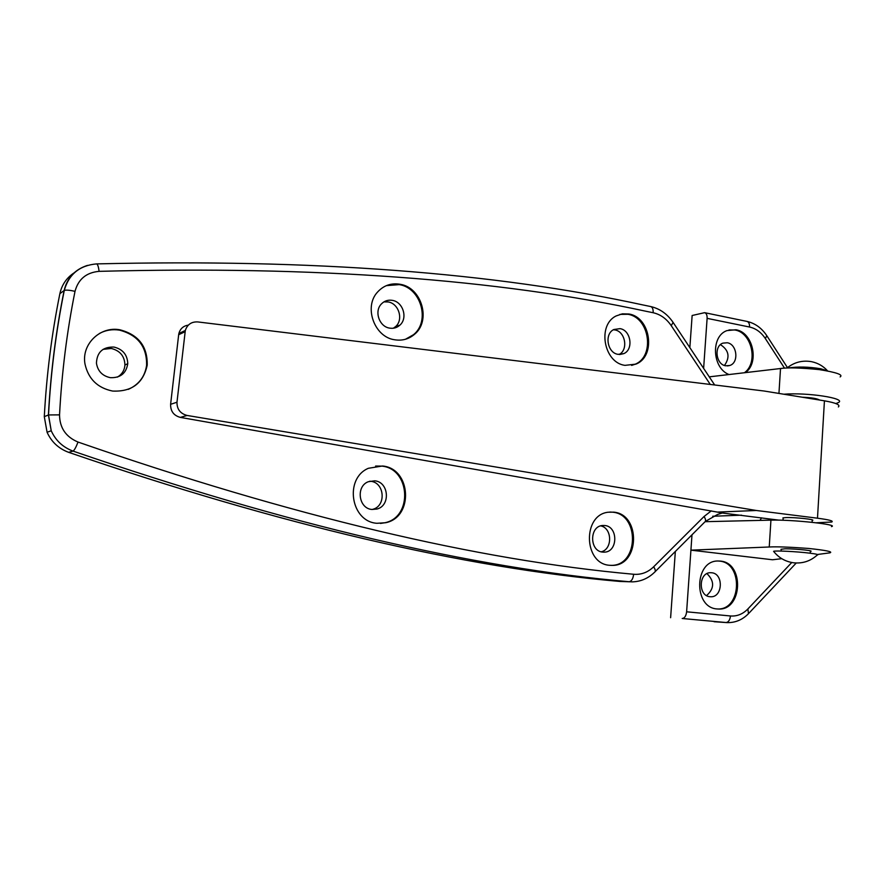 <?xml version="1.0" encoding="UTF-8"?>
<svg xmlns="http://www.w3.org/2000/svg" width="885" height="885" viewBox="0 0 885 885"><rect width="100%" height="100%" fill="white"/><g stroke="black" fill="none" stroke-linecap="round" stroke-linejoin="round"><path stroke-width="1.33" d="M727.26 342.76L722.934 343.126C713.664 346.057 715.91 364.543 725.7 365.793L729.705 365.505C739.174 362.839 737.161 344.143 727.26 342.76M744.429 372.74C758.567 362.717 751.841 332.506 734.893 330.005L728.975 329.939M745.413 372.629C759.662 362.673 752.969 332.284 735.955 329.773L727.028 330.581C710.655 336.057 712.071 368.116 729.008 374.543M711.628 572.761L710.578 572.706C698.564 572.329 697.977 596.125 710.002 596.711L710.677 596.755C722.857 597.541 723.786 573.491 711.628 572.761M717.304 608.957C741.575 610.584 743.477 562.683 719.317 561.09L718.144 561.001M720.39 561.101L717.912 561.001C694.172 560.625 693.342 607.906 717.171 608.946L718.133 609.013C742.559 610.982 744.705 562.716 720.39 561.101M781.178 549.851L780.968 549.286L783.9 548.932C786.4 548.202 815.505 550.381 810.594 551.466L810.35 551.543M831.435 526.63C839.92 524.65 791.621 519.429 770.935 520.137L705.212 521.685M703.619 368.437L707.115 318.357C707.215 315.115 706.374 313.224 704.604 312.67L692.136 315.502L689.846 347.672M726.297 622.564L682.202 618.493C684.614 618.228 686.074 616.004 686.616 611.8L690.919 550.149L772.528 559.762L781.776 558.678M819.643 400.053C817.154 398.538 811.335 397.586 802.186 397.21M835.905 403.571L838.637 402.443C846.248 398.25 806.932 392.276 783.767 394.223M840.119 376.91C843.46 374.82 836.524 372.386 819.311 369.609C800.637 367.784 787.705 367.419 780.515 368.525L709.206 376.855M691.993 534.794L690.919 550.149L769.242 546.996C776.499 546.565 789.619 547.041 808.613 548.446C826.147 550.326 833.25 551.786 829.92 552.837L817.463 554.486M670.62 617.708L675.343 551.455M724.472 365.461C730.258 357.131 728.919 350.183 720.456 344.641M706.573 595.583C714.483 588.503 714.615 581.179 706.971 573.624M761.542 517.847L760.016 520.391M774.165 520.092L773.999 519.506M374.764 480.82L368.348 481.705C355.637 486.296 358.558 508.598 371.977 509.472L377.043 509.019C390.761 505.601 388.836 481.905 374.764 480.82M372.154 509.483L372.851 509.295C386.491 505.899 384.577 482.358 370.583 481.285L369.775 481.208M380.439 523.433L384.853 522.758C413.129 517.15 410.319 468.508 381.656 466.107L375.605 466.041M382.508 465.997L368.381 468.287C344.044 478.497 350.792 521.752 376.955 523.289L385.716 522.714C414.025 517.106 411.204 468.397 382.508 465.997M392.365 300.369C388.095 299.672 384.444 300.856 381.424 303.931C373.968 311.21 379.267 326.753 389.654 328.125C393.548 328.744 396.956 327.76 399.854 325.171C408.04 318.257 403.117 301.896 392.365 300.369M393.338 328.224L395.595 326.587C403.737 319.706 398.836 303.455 388.139 301.94L383.913 301.885M405.496 339.254L413.472 334.718C430.508 321.332 421.061 287.868 399.257 284.616L386.347 285.645M400.131 284.284C391.236 282.802 383.725 285.379 377.596 292.017C363.447 306.896 374.388 337.185 394.743 339.785C402.166 340.946 408.704 339.165 414.357 334.441C431.404 321.034 421.946 287.536 400.131 284.284M620.031 328.645L613.847 329.519C604.09 333.899 607.309 352.982 618.04 354.343L623.726 353.646C633.837 349.641 630.95 330.16 620.031 328.645M619.102 354.476C628.582 349.918 625.352 331.388 614.821 329.928L613.416 329.762M631.613 365.405L634.777 364.354C655.221 356.743 649.789 317.472 627.863 314.286L619.887 314.385M628.925 314.009L622.354 313.832L616.148 315.945C597.032 325.027 603.791 362.784 624.987 365.361L635.85 364.133C656.305 356.511 650.873 317.206 628.925 314.009M604.787 525.513L602.353 525.513C589.189 526.475 589.51 551.322 602.729 552.096L604.543 552.14C618.04 551.809 618.25 526.475 604.787 525.513M610.96 565.393L611.59 565.371C638.782 565.349 639.689 514.318 612.663 512.194L609.842 512.039M613.725 512.149L608.272 512.216C582.341 514.749 583.536 563.911 609.654 565.294L612.663 565.393C639.866 565.36 640.773 514.262 613.725 512.149M114.01 347.064C102.848 346.765 96.996 352.13 96.432 363.127C97.715 371.08 102.339 375.926 110.293 377.663C120.36 378.061 126.19 373.404 127.761 363.702C127.429 354.808 122.838 349.265 114.01 347.064M117.417 377.11C121.997 374.355 124.508 370.317 124.94 364.985C124.597 356.157 120.039 350.648 111.267 348.469L103.047 349.365M128.281 389.378C138.779 384.687 144.886 376.7 146.6 365.416C146.998 346.798 137.949 335.039 119.453 330.127C112.318 329.021 105.625 330.149 99.374 333.501M120.017 329.817C100.293 325.901 81.243 344.221 85.004 364.056C88.356 378.957 97.56 387.962 112.605 391.059C131.699 391.922 143.237 383.282 147.209 365.162C147.596 346.511 138.536 334.729 120.017 329.817M783.125 518.455L782.915 517.902L785.847 517.592C794.653 517.194 816.147 519.495 812.441 520.435L812.198 520.502M838.372 406.945C840.617 404.887 835.971 402.841 824.433 400.828L764.02 391.004L197.775 321.93C191.492 321.62 187.332 324.463 185.319 330.459L176.978 402.233C176.9 409.191 180.263 413.594 187.089 415.452L756.321 510.49L817.486 518.201C829.168 519.738 833.902 521.022 831.701 522.028L816.247 522.781M778.866 520.137L722.248 513.001L717.58 514.462L705.378 521.409M74.063 272.879C66.541 277.879 61.817 284.815 59.87 293.687C51.75 333.778 46.562 374.775 44.294 416.658L47.082 432.256C51.441 441.903 58.62 448.595 68.632 452.335C280.18 524.838 463.873 567.871 619.721 581.434L629.766 581.788M601.236 551.809C612.73 549.286 612.276 528.013 600.705 525.878M756.321 510.49L717.37 512.094L722.248 513.001M185.109 331.698L178.67 334.707L170.606 404.301L176.978 402.233M187.089 415.452L180.363 417.399L717.37 512.094M180.363 417.399C173.714 415.574 170.473 411.204 170.606 404.301M178.67 334.707L178.881 333.49C180.23 328.689 183.361 325.901 188.251 325.138M827.641 370.903L820.649 368.746C808.414 366.766 797.662 366.523 788.391 367.994M773.59 551.322C778.789 557.882 785.515 561.709 793.779 562.816C802.75 563.668 810.56 561.079 817.209 555.061C819.134 554.663 816.612 554.032 809.642 553.147C797.02 551.554 775.083 550.459 773.59 551.322L773.988 551.831M784.53 368.171L765.37 338.579C761.188 332.317 755.923 328.468 749.562 327.03L707.115 318.357M686.616 611.8L730.468 615.971C737.05 616.447 742.858 614.113 747.88 608.957L791.754 562.506M780.515 368.525L778.944 393.438M769.242 546.996L770.935 520.137M747.88 608.957L748.467 613.692C742.316 619.931 735.092 622.896 726.806 622.597L682.202 618.493M714.062 621.724L725.977 622.531C728.443 622.288 729.937 620.097 730.468 615.971M712.69 516.254L741.53 515.181M765.37 338.579L766.775 335.647C761.664 328.003 755.06 323.257 746.951 321.41L704.604 312.67M749.562 327.03C749.65 323.844 748.776 321.963 746.951 321.41M710.279 384.455L671.239 325.658C666.482 318.7 660.464 314.385 653.152 312.737L646.249 311.321C497.104 279.107 314.728 265.777 99.087 271.352C86.31 272.525 78.289 279.184 75.015 291.331C66.928 331.609 61.762 372.784 59.538 414.866C59.671 427.842 65.833 436.902 78.024 442.058C291.718 516.121 476.926 560.183 633.649 574.265C641.194 574.885 647.864 572.396 653.65 566.798L704.062 516.497L711.286 510.866M96.421 263.907L96.598 263.896C97.715 264.372 98.545 266.85 99.087 271.352M824.433 400.828L817.486 518.201M653.65 566.798C655.531 569.674 655.796 571.522 654.457 572.352C648.086 578.469 640.696 581.644 632.266 581.865L629.047 581.722C472.181 568.07 286.84 524.528 73.024 451.096C62.901 447.312 55.644 440.531 51.23 430.763L48.409 414.976C50.688 372.574 55.932 331.09 64.129 290.512L59.87 293.687M44.294 416.658L48.509 414.943C50.799 372.53 56.054 331.023 64.273 290.424L64.129 290.512C67.194 277.824 74.982 269.449 87.471 265.389M78.024 442.058C76.033 447.246 74.373 450.255 73.024 451.096L68.632 452.335M633.649 574.265C633.063 578.856 631.536 581.345 629.047 581.722L619.721 581.434M655.154 571.644L704.626 522.161C706.042 521.232 705.865 519.351 704.062 516.497M47.082 432.256L51.23 430.763L48.509 414.943L59.538 414.866M653.152 312.737C653.307 309.175 652.455 307.106 650.619 306.531L643.705 305.104C494.472 272.569 312.106 258.829 96.598 263.896C79.628 265.4 68.853 274.239 64.273 290.424C66.154 289.837 69.727 290.136 75.015 291.331M650.619 306.531C659.801 308.622 667.29 313.909 673.087 322.394L671.239 325.658M673.363 322.804L714.671 384.986M717.536 608.98L718.133 609.013M727.426 365.925L729.705 365.505M749.053 613.073L796.257 562.993M787.462 367.629L767.029 336.046M146.6 365.416L147.209 365.162M124.94 364.985L127.761 363.702M611.59 565.371L612.663 565.393M603.139 552.14L604.543 552.14M634.777 364.354L635.85 364.133M619.777 354.509L623.726 353.646M413.472 334.718L414.357 334.441M395.595 326.587L399.854 325.171M384.853 522.758L385.716 522.714M372.851 509.295L377.043 509.019M185.319 330.459L178.881 333.49M812.231 519.871L812.087 522.305M810.383 550.913L810.251 553.213M811.346 361.644C802.297 360.129 794.166 362.264 786.964 368.049M827.541 370.848C823.282 366.124 818.028 363.082 811.777 361.733M783.17 517.836L783.015 520.258M781.212 549.22L781.101 551.056"/></g></svg>
